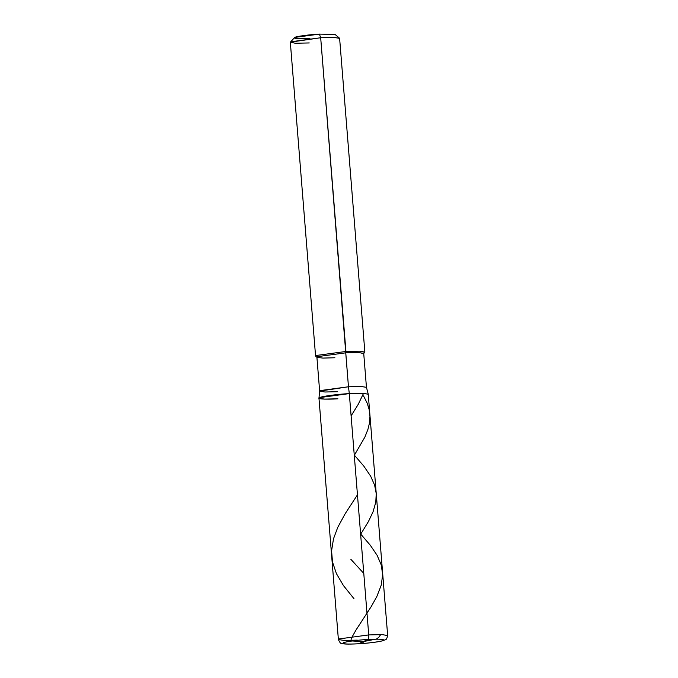 <?xml version="1.0" encoding="UTF-8"?>
<svg xmlns="http://www.w3.org/2000/svg" width="678" height="678" viewBox="0 0 678 678"><rect width="100%" height="100%" fill="white"/><g stroke="black" fill="none" stroke-linecap="round" stroke-linejoin="round"><path stroke-width="1.02" d="M357.314 640.125L343.966 640.439L338.381 639.507L318.965 398.181L319.635 397.605L349.314 393.596L368.73 634.922L339.051 638.922L338.381 639.507L339.051 638.922L368.73 634.922C368.874 637.43 368.663 638.939 368.112 639.447C358.442 639.93 344.839 641.761 343.382 642.778C341.78 644.015 346.856 644.346 358.594 643.778C346.856 644.346 341.78 644.015 343.382 642.778C344.839 641.761 358.442 639.93 368.112 639.447L358.416 643.786M358.509 643.803C369.586 643.075 377.714 642.058 382.892 640.744C385.977 639.057 386.257 641.032 387.663 635.54L382.078 634.608L368.73 634.922L382.078 634.608L387.663 635.54L368.247 394.215L362.662 393.282L349.314 393.596C337.712 394.181 321.389 396.376 319.635 397.605C315.745 398.952 325.787 399.613 337.898 398.8C325.787 399.613 315.745 398.952 319.635 397.605C321.389 396.376 337.712 394.181 349.314 393.596L368.73 634.922C368.874 637.43 368.663 638.939 368.112 639.447L358.594 643.778C368.264 643.295 381.867 641.464 383.324 640.447C384.926 639.21 379.849 638.879 368.112 639.447C379.849 638.879 384.926 639.21 383.324 640.447C381.867 641.464 368.264 643.295 358.594 643.778L358.509 643.803C345.526 644.439 343.56 643.914 341.831 643.481C340.924 643.956 339.78 642.634 338.381 639.507M319.643 391.121L316.906 357.179L317.541 356.628L345.738 352.823L348.467 386.774L319.643 391.087L318.965 398.147L319.635 397.605L349.314 393.596L348.467 386.774L320.279 390.57L319.643 391.121L324.94 392.011L337.627 391.706M337.898 398.8L324.415 399.113L318.965 398.147M317.016 357.357L315.694 356.238L316.245 355.475L345.924 351.467L345.738 352.823L317.541 356.628L317.016 357.357L322.931 358.086L334.898 357.764M290.337 42.333L291.006 41.748L320.686 37.748L345.924 351.467L316.245 355.475L315.575 356.052L290.337 42.333M319.406 34.095L294.676 37.426L290.421 42.129L320.686 37.748L319.406 34.095L335.085 34.451L339.5 38.18L333.271 37.409L320.686 37.748L348.467 386.774L361.027 386.46L366.451 387.324L368.239 394.181L362.535 393.274L349.314 393.596L348.467 386.774L361.154 386.468L366.451 387.358L363.722 353.416L358.425 352.526L345.738 352.823L359.12 352.552L363.645 353.602L364.772 352.289L360.01 351.179L345.924 351.467L359.272 351.153L364.857 352.085L339.619 38.366L334.034 37.434L320.686 37.748L319.406 34.095C309.736 34.57 296.133 36.409 294.676 37.426C293.074 38.663 298.151 38.993 309.888 38.426M309.27 42.951L295.184 43.239L290.421 42.129M353.984 598.708L343.415 585.538L336.424 573.63L332.508 562.02L331.576 550.833L333.508 538.756L337.78 527.315L345.127 513.788L357.459 494.83M363.603 641.591L362.518 643.532L361.289 642.549M360.637 534.298L368.485 521.441L373.095 511.687L375.773 502.212L376.239 493.592L374.62 485.143L370.671 476.21L363.815 466.125L354.255 455.006M363.145 641.642L351.721 640.956L351.068 640.159L351.221 638.515L356.001 630.032L371.23 606.573L376.79 596.64L381.265 585.097L382.672 574.546L381.206 564.859L377.121 555.324L370.298 545.248L360.603 533.95M351.102 415.885L358.196 404.393L363.552 393.316M363.162 641.617L376.51 639.023L378.756 637.337L380.705 634.574M363.781 573.418L350.806 559.24M354.28 455.353L364.891 437.073L367.934 429.369L369.459 423.089L369.959 416.3L369.179 409.622L367.129 403.037L363.535 395.91"/></g></svg>
